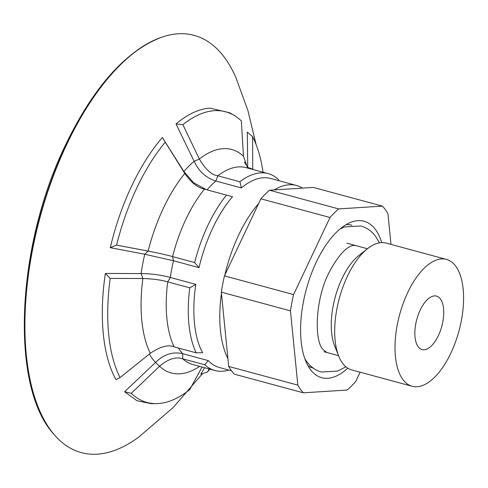 <?xml version="1.0" encoding="UTF-8"?>
<svg xmlns="http://www.w3.org/2000/svg" width="488" height="488" viewBox="0 0 488 488"><rect width="100%" height="100%" fill="white"/><g stroke="black" fill="none" stroke-linecap="round" stroke-linejoin="round"><path stroke-width="0.73" d="M418.07 346.59A27.688 12.969 105.1 0 0 422.065 349.567A27.688 12.969 105.1 0 0 440.292 331.023A27.688 12.969 105.1 0 0 440.524 299.083A27.688 12.969 105.1 0 0 436.522 296.106A27.688 12.969 105.1 0 0 418.295 314.644A27.688 12.969 105.1 0 0 418.07 346.59M381.732 242.597A81.045 37.96 105.1 0 0 375.754 229.952A81.045 37.96 105.1 0 0 351.817 221.955A81.045 37.96 105.1 0 0 306.842 287.426A81.045 37.96 105.1 0 0 310.032 368.989A81.045 37.96 105.1 0 0 311.533 370.917A81.045 37.96 105.1 0 0 347.773 368.165M351.976 225.243A74.023 34.672 105.1 0 0 346.035 224.694M446.447 259.402L386.142 243.091A65.715 30.781 105.1 0 0 367.781 248.477L359.156 255.224A55.382 25.937 105.1 0 0 334.64 345.882L338.69 356.051A65.715 30.781 105.1 0 0 342.344 362.895A65.715 30.781 105.1 0 0 351.83 369.959L412.14 386.27A65.715 30.781 105.1 0 0 455.389 342.271A65.715 30.781 105.1 0 0 455.938 266.466A65.715 30.781 105.1 0 0 446.447 259.402A65.715 30.781 105.1 0 0 403.198 303.402A65.715 30.781 105.1 0 0 402.649 379.2A65.715 30.781 105.1 0 0 412.14 386.27M367.781 248.477A65.715 30.781 105.1 0 0 338.69 356.051M297.832 385.13L228.707 366.439L221.332 292.159L290.451 310.85L297.832 385.13A104.682 49.032 105.1 0 0 300.449 389.265A104.682 49.032 105.1 0 0 303.335 392.822L347.145 390.028A104.682 49.032 105.1 0 0 355.776 381.439L360.138 372.204M228.707 366.439A104.682 49.032 105.1 0 0 231.324 370.569A104.682 49.032 105.1 0 0 234.216 374.125L303.335 392.822M390.992 244.403L387.954 213.805A104.682 49.032 105.1 0 0 382.452 206.119L338.641 208.913L269.522 190.216L313.326 187.429L382.452 206.119M224.456 275.879L260.891 198.805L330.01 217.502L293.581 294.575L224.456 275.879A104.682 49.032 105.1 0 0 221.332 292.159M269.522 190.216A104.682 49.032 105.1 0 0 260.891 198.805M338.641 208.913A104.682 49.032 105.1 0 0 330.01 217.502M293.581 294.575A104.682 49.032 105.1 0 0 290.451 310.85M307.922 365.634A74.023 34.672 105.1 0 0 313.326 368.159M202.544 373.625L173.033 407.663L138.824 437.028A216.117 101.223 -74.9 0 1 54.07 434.497A216.117 101.223 -74.9 0 1 66.612 144.698A216.117 101.223 -74.9 0 1 161.498 37.277A216.117 101.223 -74.9 0 1 235.972 77.805L247.934 110.605L256.096 144.533M247.709 167.445L247.331 132.12L252.613 136.677L252.729 169.159L247.709 167.445L247.684 168.079M247.666 168.073L243.463 156.215L241.346 120.939A150.572 70.522 105.1 0 0 234.088 115.369L229.799 112.826L209.974 108.11C199.019 108.867 187.703 114.143 176.009 123.946L194.151 161.308L199.342 159.021C205.442 169.391 211.615 174.978 217.855 175.796L215.879 181.036C206.089 177.961 198.848 171.392 194.151 161.308M206.296 189.637L193.565 182.744L183.891 171.514L162.358 137.537C150.999 150.67 140.764 166.847 131.644 186.068C122.567 205.344 115.449 225.877 110.294 247.678L144.79 254.242L148.12 251.1C158.618 253.132 166.768 254.962 172.569 256.59L173.496 260.763L144.79 254.242M263.038 172.227A150.572 70.522 105.1 0 0 252.613 136.677M234.088 115.369A150.572 70.522 105.1 0 0 214.439 110.691A150.572 70.522 105.1 0 0 182.872 124.666L176.009 123.946M204.118 189.045L232.532 196.749A97.929 45.866 105.1 0 0 212.762 228.006A97.929 45.866 105.1 0 0 199.012 267.662L173.496 260.763A97.929 45.866 -74.9 0 0 170.294 277.44M224.84 275.073A97.929 45.866 -74.9 0 1 238.681 235.015A97.929 45.866 -74.9 0 1 258.664 203.52M274.238 189.917A97.929 45.866 -74.9 0 1 296.454 185.464A97.929 45.866 -74.9 0 1 302.475 188.118M296.454 185.464L270.535 178.456A97.929 45.866 105.1 0 0 263.252 177.748A97.929 45.866 105.1 0 0 241.389 187.935L215.879 181.036A97.929 45.866 -74.9 0 0 207.034 189.832M279.087 180.767L278.251 179.322A101.98 47.763 105.1 0 0 268.138 173.612A101.98 47.763 105.1 0 0 260.555 172.874A101.98 47.763 105.1 0 0 239.913 181.762L241.389 187.935M252.888 169.489A115.754 54.217 105.1 0 0 252.729 169.159L252.711 169.44M182.872 124.666L199.342 159.021A115.754 54.217 105.1 0 1 223.12 148.663A115.754 54.217 105.1 0 1 243.463 156.215M268.138 173.612L246.08 167.646A101.98 47.763 105.1 0 0 217.855 175.796L239.913 181.762M226.511 195.102A101.98 47.763 105.1 0 0 207.973 225.206A101.98 47.763 105.1 0 0 194.627 262.556L172.569 256.59A101.98 47.763 105.1 0 1 204.454 189.137C197.597 187.715 191.052 182.494 184.818 173.478L183.891 171.514A114.131 53.454 -74.9 0 1 194.139 161.278M165.212 142.246A150.572 70.522 105.1 0 0 136.805 187.959A150.572 70.522 105.1 0 0 116.583 245.116L148.12 251.1A115.754 54.217 105.1 0 1 163.437 208.059A115.754 54.217 105.1 0 1 184.818 173.478L162.358 137.537M174.167 346.883A101.98 47.763 105.1 0 1 167.713 281.869C161.077 279.935 152.793 278.813 142.862 278.495L141.075 273.585L105.347 273.433C102.157 295.106 101.474 315.23 103.285 333.81C105.158 352.33 109.361 367.586 115.894 379.585L120.036 377.578L150.292 353.312C160.381 346.517 168.336 344.375 174.167 346.883L196.225 352.842L202.593 352.72A97.929 45.866 105.1 0 1 194.48 323.239A97.929 45.866 105.1 0 1 195.804 284.37L189.771 287.835L167.713 281.869L170.3 277.434C160.332 274.854 150.591 273.573 141.075 273.585A114.131 53.454 -74.9 0 1 144.765 254.236M178.364 348.011A97.929 45.866 -74.9 0 0 182.713 353.696L208.242 360.608L204.777 364.786L182.719 358.82C176.009 356.435 168.287 358.912 159.552 366.256L155.532 362.45L124.599 391.748L136.951 400.715L151.146 403.674L156.129 403.637A150.572 70.522 105.1 0 0 158.216 403.564A150.572 70.522 105.1 0 0 189.777 389.589L202.056 367.025M204.576 367.708L200.861 374.174L207.437 372.009A150.572 70.522 105.1 0 0 209.791 369.117M116.583 245.116L110.294 247.678M150.292 353.312A115.754 54.217 105.1 0 1 141.825 320.634A115.754 54.217 105.1 0 1 142.862 278.495L110.19 278.435A150.572 70.522 105.1 0 0 108.69 334.396A150.572 70.522 105.1 0 0 120.036 377.578M194.627 262.556L199.012 267.662M110.19 278.435L105.347 273.433M170.288 277.471L195.804 284.37M189.771 287.835A101.98 47.763 105.1 0 0 188.935 324.386A101.98 47.763 105.1 0 0 196.225 352.842M199.647 366.372A115.754 54.217 105.1 0 1 179.901 373.808A115.754 54.217 105.1 0 1 159.552 366.256L131.303 393.316L124.599 391.748M131.303 393.316A150.572 70.522 105.1 0 0 156.129 403.637M204.777 364.786A101.98 47.763 105.1 0 0 214.891 370.496L192.833 364.53A101.98 47.763 105.1 0 1 182.719 358.82L182.719 353.684C172.807 351.464 163.742 354.386 155.532 362.45A114.131 53.454 -74.9 0 1 149.395 354.093M214.891 370.496A101.98 47.763 105.1 0 0 222.473 371.234A101.98 47.763 105.1 0 0 228.817 370.063M209.181 368.952L207.437 372.009M208.242 360.608A97.929 45.866 105.1 0 0 219.405 367.519L231.483 370.782M227.933 358.643A97.929 45.866 -74.9 0 1 221.448 293.319M161.028 37.442C125.257 51.466 93.415 87.34 65.49 145.064C16.269 245.879 9.717 386.386 53.753 434.119A215.824 101.089 -74.9 0 1 66.276 144.716A215.824 101.089 -74.9 0 1 161.028 37.442L161.498 37.277M244.329 162.083A114.131 53.454 -74.9 0 1 247.715 167.421M379.444 242.829L375.961 236.912C372.063 231.404 367.043 227.762 360.913 225.987L344.674 226.914L340.008 229.018M326.71 352.464L322.836 349.298C314.132 340.532 315.022 298.076 329.784 271.163C346.407 240.651 355.862 245.934 355.624 245.543M304.89 358.863L306.366 361.096C310.264 366.604 315.285 370.246 321.421 372.021L337.653 371.094L345.919 366.811M367.446 248.74L346.98 243.207M338.532 355.66L323.947 351.714M53.753 434.119L54.07 434.497"/></g></svg>
